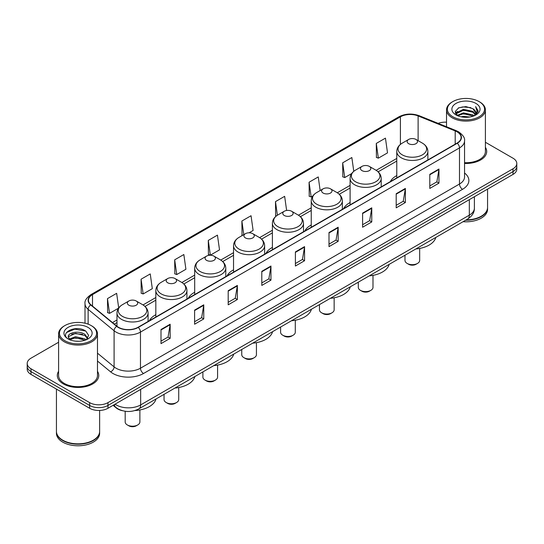 <?xml version="1.0" encoding="UTF-8"?>
<svg xmlns="http://www.w3.org/2000/svg" width="544" height="544" viewBox="0 0 544 544"><rect width="100%" height="100%" fill="white"/><g stroke="black" fill="none" stroke-linecap="round" stroke-linejoin="round"><path stroke-width="0.82" d="M155.829 314.697A22.896 13.219 0 0 0 149.389 320.736M194.684 292.264A22.896 13.219 0 0 0 188.238 298.302M233.539 269.838A22.896 13.219 0 0 0 227.093 275.869M272.394 247.404A22.896 13.219 0 0 0 265.948 253.436M311.25 224.971A22.896 13.219 0 0 0 304.803 231.003M350.098 202.538A22.896 13.219 0 0 0 343.658 208.57M396.773 175.59A22.896 13.219 0 0 0 390.327 181.628M122.482 410.713A12.961 7.48 180 0 1 116.3 407.98L113.077 405.321M58.596 342.251L30.994 358.19A12.961 7.48 0 0 0 27.2 363.48L27.2 369.124A12.961 7.48 0 0 0 30.994 374.415L89.644 408.272A12.961 7.48 0 0 0 107.97 408.272L513.006 174.427A12.961 7.48 0 0 0 516.8 169.136L516.8 166.314A12.961 7.48 0 0 1 513.006 171.605A12.961 7.48 0 0 0 516.8 166.314L516.8 163.492A12.961 7.48 0 0 0 513.006 158.202L485.404 142.27M27.2 363.48A12.961 7.48 0 0 0 30.994 368.771L89.644 402.628A12.961 7.48 0 0 0 107.97 402.628L107.97 405.45L513.006 171.605L107.97 405.45A12.961 7.48 0 0 1 89.644 405.45A12.961 7.48 0 0 0 107.97 405.45L107.97 408.272M30.994 368.771L30.994 371.593L89.644 405.45L30.994 371.593A12.961 7.48 0 0 1 27.2 366.302A12.961 7.48 0 0 0 30.994 371.593L30.994 374.415M58.596 371.307A20.733 11.968 0 0 0 57.304 375.469A20.733 11.968 0 0 0 63.376 383.935A20.733 11.968 0 0 0 85.972 386.532A20.733 11.968 0 0 0 98.77 375.469A20.733 11.968 0 0 0 97.478 371.307A20.733 11.968 0 0 1 98.77 375.469A20.733 11.968 0 0 1 85.972 386.532A20.733 11.968 0 0 1 63.376 383.935A20.733 11.968 0 0 1 57.304 375.469A20.733 11.968 0 0 1 58.596 371.307M457.042 131.825A13.824 7.983 180 0 1 461.094 137.462A13.824 7.983 180 0 1 457.042 143.106L138.026 327.291A13.824 7.983 180 0 1 116.926 326.223L90.964 304.817A13.824 7.983 180 0 1 88.468 300.24A13.824 7.983 180 0 1 92.514 294.596L400.411 116.831A13.824 7.983 180 0 1 418.118 115.94L455.199 130.927A13.824 7.983 180 0 1 457.042 131.825M457.286 131.682A14.171 8.18 0 0 0 455.396 130.764L418.316 115.77A14.171 8.18 0 0 0 400.173 116.688L92.269 294.454A14.171 8.18 0 0 0 90.685 304.932L116.647 326.339A14.171 8.18 0 0 0 138.271 327.434L457.286 143.249A14.171 8.18 0 0 0 457.286 131.682M160.997 329.514L160.997 343.624L170.163 338.334L170.163 324.224L160.997 329.514M160.997 341.122L168.055 337.042L170.122 324.693A3.454 1.992 -120 0 0 170.163 324.224M167.994 337.083L170.163 338.334M194.596 310.114L194.596 324.224L203.762 318.934L203.762 304.824L194.596 310.114M194.596 321.722L201.654 317.648L203.721 305.293A3.454 1.992 -120 0 0 203.762 304.824M201.593 317.682L203.762 318.934M228.194 290.714L228.194 304.824L237.361 299.533L237.361 285.423L228.194 290.714M228.194 302.321L235.253 298.248L237.327 285.892A3.454 1.992 -120 0 0 237.361 285.423M235.192 298.282L237.361 299.533M261.8 271.32L261.8 285.423L270.96 280.133L270.96 266.03L261.8 271.32M261.8 282.921L268.858 278.848L270.926 266.492A3.454 1.992 -120 0 0 270.96 266.03M268.79 278.882L270.96 280.133M429.801 174.325L429.801 188.435L438.96 183.138L438.96 169.034L429.801 174.325M429.801 185.926L436.859 181.852L438.926 169.504A3.454 1.992 -120 0 0 438.96 169.034M436.791 181.886L438.96 183.138M396.195 193.725L396.195 207.828L405.362 202.538L405.362 188.428L396.195 193.725M396.195 205.326L403.254 201.253L405.328 188.897A3.454 1.992 -120 0 0 405.362 188.428M403.192 201.287L405.362 202.538M362.596 213.119L362.596 227.229L371.763 221.938L371.763 207.828L362.596 213.119M362.596 224.726L369.655 220.653L371.722 208.298A3.454 1.992 -120 0 0 371.763 207.828M369.594 220.687L371.763 221.938M328.998 232.519L328.998 246.629L338.164 241.339L338.164 227.229L328.998 232.519M328.998 244.127L336.056 240.047L338.123 227.698A3.454 1.992 -120 0 0 338.164 227.229M335.995 240.088L338.164 241.339M295.399 251.92L295.399 266.03L304.558 260.739L304.558 246.629L295.399 251.92M295.399 263.52L302.457 259.447L304.524 247.098A3.454 1.992 -120 0 0 304.558 246.629M302.396 259.488L304.558 260.739M464.549 163.445A20.733 11.968 0 0 0 486.696 151.504A20.733 11.968 0 0 0 485.404 147.336A20.733 11.968 0 0 1 486.696 151.504A20.733 11.968 0 0 1 464.549 163.445M107.97 402.628L513.006 168.783A12.961 7.48 0 0 0 516.8 163.492M446.522 122.196A12.961 7.48 0 0 0 438.131 123.366M174.685 259.821L176.752 274.557L185.912 269.266L183.845 254.531L174.685 259.821L174.828 273.843M141.08 279.215L143.154 293.957L152.313 288.667L150.246 273.924L141.08 279.215L141.229 293.243M118.694 307.945L116.647 293.325L107.481 298.615L107.63 312.637M286.627 210.474L284.648 196.33L275.482 201.62L275.631 215.648M320.158 190.536L318.247 176.936L309.08 182.226L309.23 196.248M353.777 171.312L351.846 157.536L342.679 162.826L342.829 176.848M376.285 143.426L378.352 158.168L387.512 152.878L385.444 138.135L376.285 143.426L376.428 157.447M208.284 240.421L210.351 255.163L219.518 249.873L217.444 235.13L208.284 240.421L208.427 254.442M249.07 232.805L253.116 230.472L251.042 215.73L241.883 221.02L242.032 235.042M242.658 235.28L241.883 234.988M241.883 221.02L243.794 234.627M276.393 215.927L275.482 215.587M275.482 201.62L277.392 215.24M309.08 182.226L311.148 196.962L312.807 196.01M311.148 196.962L309.08 196.194M342.679 162.826L344.753 177.568L351.662 173.577M344.753 177.568L342.679 176.793M378.352 158.168L376.285 157.393M210.351 255.163L208.284 254.388M176.752 274.557L174.685 273.788M143.154 293.957L141.08 293.189M107.481 298.615L109.548 313.358L118.538 308.169M109.548 313.358L107.481 312.582M452.832 116.763A18.578 10.724 0 0 0 479.101 116.763A18.578 10.724 0 0 0 479.101 101.592L479.713 101.946A19.441 11.22 0 0 1 485.404 109.881A19.441 11.22 0 0 1 473.402 120.251A19.441 11.22 0 0 1 452.22 117.817A19.441 11.22 0 0 1 446.522 109.881A19.441 11.22 0 0 1 452.22 101.946L452.832 101.592A18.578 10.724 0 0 0 452.832 116.763M464.549 162.697A19.441 11.22 0 0 0 485.404 151.504L485.404 109.881M466.228 219.878A21.597 12.471 0 0 0 481.236 216.226A21.597 12.471 0 0 0 487.56 207.407L487.56 189.115M466.14 219.932A21.386 12.342 0 0 0 481.086 216.315A21.386 12.342 0 0 0 481.161 216.267M465.616 220.232A21.597 12.471 0 0 0 487.56 207.76A21.597 12.471 0 0 0 487.56 207.584M463.06 221.707A21.597 12.471 0 0 0 487.56 209.345L487.56 207.76M461.054 116.797L463.434 116.368L469.785 117.008M463.842 117.218L466.956 117.286M457.076 115.45L463.434 112.846L472.872 114.893L474.062 115.831M457.681 115.756L463.434 113.723L473.341 116.103M456.294 114.723L456.532 112.717L463.434 109.317L472.872 111.364L475.395 114.172M456.239 114.471L456.532 113.594L463.434 110.201L472.872 112.248L475.164 114.594M474.116 115.811A9.765 5.637 0 0 0 475.728 112.703A9.765 5.637 0 0 0 472.872 108.718L475.721 112.914M475.925 103.428A14.083 8.133 0 0 0 456.001 103.428A14.083 8.133 0 0 0 456.001 114.927A14.083 8.133 0 0 0 475.925 114.927A14.083 8.133 0 0 0 475.925 103.428M472.872 108.718L465.909 106.583L458.701 107.821L455.219 111.52L457.198 115.546M475.068 115.382L477.972 111.67L478.067 110.792L475.646 106.604L477.061 111.296L474.273 115.743M479.713 101.946L479.101 101.592A18.578 10.724 0 0 0 452.832 101.592M475.646 106.604L478.06 110.962M458.306 108.011L462.828 106.91L470.791 107.63M455.396 113.322L456.79 112.295M459.918 110.996L462.828 110.439L470.499 111.071M459.918 114.519L462.828 113.961L470.499 114.6M455.287 112.989L457.606 111.411M456.906 115.308L457.606 114.94M404.981 255.238L404.981 260.42A7.344 4.243 0 0 0 407.136 263.418L408.66 264.302A5.182 2.992 0 0 0 415.99 264.302L417.52 263.418A7.344 4.243 0 0 0 419.669 260.42L419.669 248.424M408.66 264.302L407.136 263.418A7.344 4.243 0 0 0 417.52 263.418M408.66 143.67A5.182 2.992 0 0 0 415.99 143.67A5.182 2.992 0 0 0 415.99 139.441L422.43 143.154A14.287 8.248 0 0 1 422.43 154.822A14.287 8.248 0 0 1 402.227 154.822A14.287 8.248 0 0 1 402.227 143.154C398.704 145.248 396.889 148.022 396.773 151.484A15.552 8.976 0 0 0 401.329 157.828A15.552 8.976 0 0 0 418.275 159.78A15.552 8.976 0 0 0 427.876 151.484C427.761 148.022 425.945 145.248 422.43 143.154L415.99 139.441A5.182 2.992 0 0 0 408.66 139.441A5.182 2.992 0 0 0 408.66 143.67M415.888 248.941A23.759 13.716 0 0 0 435.819 237.436M358.306 282.18L358.306 287.368A7.344 4.243 0 0 0 360.461 290.367L361.984 291.244A5.182 2.992 0 0 0 369.315 291.244L370.845 290.367A7.344 4.243 0 0 0 372.994 287.368L372.994 275.373M361.984 291.244L360.461 290.367A7.344 4.243 0 0 0 370.845 290.367M361.984 170.619A5.182 2.992 0 0 0 369.315 170.619A5.182 2.992 0 0 0 369.315 166.389L375.754 170.102A14.287 8.248 0 0 1 375.754 181.764A14.287 8.248 0 0 1 355.552 181.764A14.287 8.248 0 0 1 355.552 170.102C352.036 172.19 350.214 174.971 350.098 178.432A15.552 8.976 0 0 0 354.654 184.776A15.552 8.976 0 0 0 371.606 186.721A15.552 8.976 0 0 0 381.201 178.432C381.092 174.971 379.27 172.19 375.754 170.102L369.315 166.389A5.182 2.992 0 0 0 361.984 166.389A5.182 2.992 0 0 0 361.984 170.619M369.213 275.883A23.759 13.716 0 0 0 389.144 264.384M319.457 304.613L319.457 309.801A7.344 4.243 0 0 0 321.606 312.8L323.136 313.677A5.182 2.992 0 0 0 330.466 313.677L331.99 312.8A7.344 4.243 0 0 0 334.145 309.801L334.145 297.799M323.136 313.677L321.606 312.8A7.344 4.243 0 0 0 331.99 312.8M323.136 193.052A5.182 2.992 0 0 0 330.466 193.052A5.182 2.992 0 0 0 330.466 188.816L336.899 192.535A14.287 8.248 0 0 1 336.899 204.197A14.287 8.248 0 0 1 316.696 204.197A14.287 8.248 0 0 1 316.696 192.535C313.181 194.623 311.365 197.397 311.25 200.858A15.552 8.976 0 0 0 315.806 207.21A15.552 8.976 0 0 0 332.751 209.154A15.552 8.976 0 0 0 342.353 200.858C342.237 197.397 340.422 194.623 336.899 192.535L330.466 188.816A5.182 2.992 0 0 0 323.136 188.816A5.182 2.992 0 0 0 323.136 193.052M330.364 298.316A23.759 13.716 0 0 0 350.288 286.81M280.602 327.046L280.602 332.228A7.344 4.243 0 0 0 282.751 335.226L284.281 336.11A5.182 2.992 0 0 0 291.611 336.11L293.134 335.226A7.344 4.243 0 0 0 295.29 332.228L295.29 320.232M284.281 336.11L282.751 335.226A7.344 4.243 0 0 0 293.134 335.226M284.281 215.485A5.182 2.992 0 0 0 291.611 215.485A5.182 2.992 0 0 0 291.611 211.249L298.044 214.968A14.287 8.248 0 0 1 298.044 226.63A14.287 8.248 0 0 1 277.841 226.63A14.287 8.248 0 0 1 277.841 214.968C274.326 217.056 272.51 219.83 272.394 223.292A15.552 8.976 0 0 0 276.95 229.643A15.552 8.976 0 0 0 293.896 231.588A15.552 8.976 0 0 0 303.498 223.292C303.382 219.83 301.566 217.056 298.044 214.968L291.611 211.249A5.182 2.992 0 0 0 284.281 211.249A5.182 2.992 0 0 0 284.281 215.485M291.509 320.749A23.759 13.716 0 0 0 311.433 309.244M241.747 349.479L241.747 354.661A7.344 4.243 0 0 0 243.896 357.66L245.426 358.544A5.182 2.992 0 0 0 252.756 358.544L254.286 357.66A7.344 4.243 0 0 0 256.435 354.661L256.435 342.666M245.426 358.544L243.896 357.66A7.344 4.243 0 0 0 254.286 357.66M245.426 237.918A5.182 2.992 0 0 0 252.756 237.918A5.182 2.992 0 0 0 252.756 233.682L259.196 237.402A14.287 8.248 0 0 1 259.196 249.064A14.287 8.248 0 0 1 238.986 249.064A14.287 8.248 0 0 1 238.986 237.402C235.47 239.489 233.655 242.264 233.539 245.725A15.552 8.976 0 0 0 238.095 252.076A15.552 8.976 0 0 0 255.041 254.021A15.552 8.976 0 0 0 264.642 245.725C264.527 242.264 262.711 239.489 259.196 237.402L252.756 233.682A5.182 2.992 0 0 0 245.426 233.682A5.182 2.992 0 0 0 245.426 237.918M252.654 343.182A23.759 13.716 0 0 0 272.578 331.677M202.892 371.912L202.892 377.094A7.344 4.243 0 0 0 205.047 380.093L206.57 380.977A5.182 2.992 0 0 0 213.901 380.977L215.431 380.093A7.344 4.243 0 0 0 217.58 377.094L217.58 365.099M206.57 380.977L205.047 380.093A7.344 4.243 0 0 0 215.431 380.093M206.57 260.345A5.182 2.992 0 0 0 213.901 260.345A5.182 2.992 0 0 0 213.901 256.115L220.34 259.828A14.287 8.248 0 0 1 220.34 271.497A14.287 8.248 0 0 1 200.138 271.497A14.287 8.248 0 0 1 200.138 259.828C196.615 261.922 194.8 264.697 194.684 268.158A15.552 8.976 0 0 0 199.24 274.509A15.552 8.976 0 0 0 216.186 276.454A15.552 8.976 0 0 0 225.787 268.158C225.672 264.697 223.856 261.922 220.34 259.828L213.901 256.115A5.182 2.992 0 0 0 206.57 256.115A5.182 2.992 0 0 0 206.57 260.345M213.799 365.616A23.759 13.716 0 0 0 233.73 354.11M164.036 394.346L164.036 399.527A7.344 4.243 0 0 0 166.192 402.526L167.715 403.41A5.182 2.992 0 0 0 175.046 403.41L176.576 402.526A7.344 4.243 0 0 0 178.724 399.527L178.724 387.532M167.715 403.41L166.192 402.526A7.344 4.243 0 0 0 176.576 402.526M167.715 282.778A5.182 2.992 0 0 0 175.046 282.778A5.182 2.992 0 0 0 175.046 278.548L181.485 282.261A14.287 8.248 0 0 1 181.485 293.93A14.287 8.248 0 0 1 161.282 293.93A14.287 8.248 0 0 1 161.282 282.261C157.76 284.356 155.944 287.13 155.829 290.591A15.552 8.976 0 0 0 160.385 296.936A15.552 8.976 0 0 0 177.337 298.887A15.552 8.976 0 0 0 186.932 290.591C186.816 287.13 185.001 284.356 181.485 282.261L175.046 278.548A5.182 2.992 0 0 0 167.715 278.548A5.182 2.992 0 0 0 167.715 282.778M174.944 388.049A23.759 13.716 0 0 0 194.874 376.543M125.188 411.271L125.188 421.96A7.344 4.243 0 0 0 127.337 424.959L128.867 425.836A5.182 2.992 0 0 0 136.197 425.836L137.72 424.959A7.344 4.243 0 0 0 139.876 421.96L139.876 409.965M128.867 425.836L127.337 424.959A7.344 4.243 0 0 0 137.72 424.959M128.867 305.211A5.182 2.992 0 0 0 136.197 305.211A5.182 2.992 0 0 0 136.197 300.982L142.63 304.694A14.287 8.248 0 0 1 142.63 316.356A14.287 8.248 0 0 1 122.427 316.356A14.287 8.248 0 0 1 122.427 304.694C118.912 306.782 117.096 309.563 116.98 313.024A15.552 8.976 0 0 0 121.53 319.369A15.552 8.976 0 0 0 138.482 321.314A15.552 8.976 0 0 0 148.084 313.024C147.968 309.563 146.152 306.782 142.63 304.694L136.197 300.982A5.182 2.992 0 0 0 128.867 300.982A5.182 2.992 0 0 0 128.867 305.211M134.919 410.564A23.759 13.716 0 0 0 156.019 398.976M64.899 340.728A18.578 10.724 0 0 0 91.168 340.728A18.578 10.724 0 0 0 91.168 325.564L91.78 325.917A19.441 11.22 0 0 1 97.478 333.853A19.441 11.22 0 0 1 85.476 344.223A19.441 11.22 0 0 1 64.287 341.788A19.441 11.22 0 0 1 58.596 333.853A19.441 11.22 0 0 1 64.287 325.917L64.899 325.564A18.578 10.724 0 0 0 64.899 340.728M58.596 333.853L58.596 375.469A19.441 11.22 0 0 0 64.287 383.404A19.441 11.22 0 0 0 85.476 385.839A19.441 11.22 0 0 0 97.478 375.469L97.478 333.853M93.235 440.239A21.386 12.342 0 0 1 93.153 440.28A21.386 12.342 0 0 1 62.914 440.28L62.764 440.191A21.597 12.471 0 0 0 93.31 440.191A21.597 12.471 0 0 0 99.634 431.378L99.634 410.448M56.44 431.555A21.597 12.471 0 0 0 56.44 431.732A21.597 12.471 0 0 0 62.764 440.545A21.597 12.471 0 0 0 86.299 443.251A21.597 12.471 0 0 0 99.634 431.732A21.597 12.471 0 0 0 99.634 431.555M56.44 431.732L56.44 433.316A21.597 12.471 0 0 0 62.764 442.136A21.597 12.471 0 0 0 86.299 444.836A21.597 12.471 0 0 0 99.634 433.316L99.634 431.732M75.677 341.163L78.968 341.258M69.217 339.096L75.507 336.695L84.939 338.905L86.081 339.823M69.795 339.701L75.507 337.817L85.15 340.163M68.272 336.729L69.884 339.776M68.292 337.035C67.238 332.683 79.159 330.106 84.939 334.424L87.747 338.3M68.333 337.3L68.605 336.58L75.507 333.336L84.939 335.546L87.523 338.592M86.414 339.68L88.624 335.349L85.83 331.146C75.949 324.04 58.385 333.397 68.53 339.143L69.034 339.449M87.999 327.393A14.083 8.133 0 0 0 68.075 327.393A14.083 8.133 0 0 0 68.075 338.898A14.083 8.133 0 0 0 87.999 338.898A14.083 8.133 0 0 0 87.999 327.393M70.101 340.068L68.313 337.192M56.44 389.103L56.44 431.378A21.597 12.471 0 0 0 62.764 440.191L62.914 440.28M91.78 325.917L91.168 325.564A18.578 10.724 0 0 0 64.899 325.564M66.47 332.554L74.739 329.161L85.639 331.017M71.638 334.206L74.739 333.642L82.525 334.308M71.638 338.688L74.739 338.123L82.525 338.79M115.056 404.185A17.279 9.976 0 0 0 116.219 404.92A17.279 9.976 0 0 0 140.651 404.92L469.322 215.166A17.279 9.976 0 0 0 474.388 208.114C474.511 212.398 472.226 216.07 467.534 219.123L138.863 408.877A8.643 4.991 60 0 0 140.651 404.92L140.651 389.402M469.322 199.648L469.322 215.166A8.643 4.991 60 0 1 467.534 219.123M114.356 404.586A8.643 5.78 129.5 0 0 115.865 407.395L113.24 405.232M513.006 174.427L513.006 168.783M89.644 408.272L89.644 402.628M464.549 173.012A21.597 12.471 180 0 1 462.543 189.312L143.528 373.497A4.318 2.496 60 0 1 140.468 368.206L459.49 184.022A17.279 9.976 0 0 0 464.549 176.97L464.549 140.848A17.279 9.976 180 0 1 459.49 147.907A4.318 2.496 -120 0 0 457.286 143.249M143.528 373.497A21.597 12.471 180 0 1 112.982 373.497A21.597 12.471 180 0 1 110.561 371.831L97.478 361.039M116.647 326.339A4.318 2.89 129.5 0 0 114.097 330.759L114.097 366.874A17.279 9.976 0 0 0 116.035 368.206A17.279 9.976 0 0 0 140.468 368.206L140.468 332.085A17.279 9.976 180 0 1 114.097 330.759L88.135 309.346A17.279 9.976 180 0 1 85.007 303.627L85.007 323.204M464.549 140.848C465.127 138.149 463.141 135.143 458.592 131.818L456.321 130.716A4.318 2.026 112 0 0 455.396 130.764M456.321 130.716L419.24 115.729C412.087 113.193 405.294 113.56 398.868 116.831A4.318 2.496 60 0 1 400.173 116.688M92.269 294.454A4.318 2.496 -120 0 0 90.964 294.596C86.482 297.82 84.497 300.825 85.007 303.627M90.685 304.932A4.318 2.89 129.5 0 0 88.135 309.346L88.135 324.142M419.24 115.729A4.318 2.026 112 0 0 418.316 115.77M138.271 327.434A4.318 2.496 60 0 1 140.468 332.085L459.49 147.907L459.49 184.022A4.318 2.496 60 0 0 462.543 189.312M97.478 353.165L114.097 366.874A4.318 2.89 -50.5 0 1 110.561 371.831M92.514 294.596L92.514 306.095M455.199 130.927L455.199 144.174M418.118 115.94L418.118 140.665M428.448 159.616L427.876 159.385M400.411 116.831L400.411 144.398M396.773 158.433L376.156 170.34M350.098 185.382L337.3 192.773M311.25 207.815L298.445 215.206M272.394 230.248L259.59 237.64M233.539 252.681L220.735 260.073M194.684 275.108L181.886 282.499M155.829 297.541L143.031 304.932M116.98 319.974L112.492 322.565M295.399 252.368L304.524 247.098M328.998 232.968L338.123 227.698M362.596 213.568L371.722 208.298M396.195 194.167L405.328 188.897M429.801 174.767L438.926 169.504M261.8 271.762L270.926 266.492M228.194 291.162L237.327 285.892M194.596 310.563L203.721 305.293M160.997 329.963L170.122 324.693M138.863 408.877C131.913 412.372 124.957 412.372 118.007 408.877L115.865 407.395M474.388 208.114L474.388 196.724M398.868 116.831L90.964 294.596M396.773 161.065L378.121 171.836M350.098 188.013L339.272 194.262M311.25 210.446L300.417 216.696M272.394 232.88L261.562 239.129M233.539 255.306L222.707 261.562M194.684 277.739L183.852 283.995M155.829 300.172L145.003 306.428M116.98 322.606L114.369 324.115M456.198 114.621L456.198 114.036M446.522 126.759L446.522 109.881M427.876 159.95L427.876 151.484M396.773 177.902L396.773 151.484M408.66 139.441L402.227 143.154M381.201 186.891L381.201 178.432M350.098 204.85L350.098 178.432M361.984 166.389L355.552 170.102M342.353 209.324L342.353 200.858M311.25 227.283L311.25 200.858M323.136 188.816L316.696 192.535M303.498 231.758L303.498 223.292M272.394 249.716L272.394 223.292M284.281 211.249L277.841 214.968M264.642 254.191L264.642 245.725M233.539 272.15L233.539 245.725M245.426 233.682L238.986 237.402M225.787 276.624L225.787 268.158M194.684 294.583L194.684 268.158M206.57 256.115L200.138 259.828M186.932 299.057L186.932 290.591M155.829 317.009L155.829 290.591M167.715 278.548L161.282 282.261M148.084 321.49L148.084 313.024M116.98 326.264L116.98 313.024M128.867 300.982L122.427 304.694"/></g></svg>
